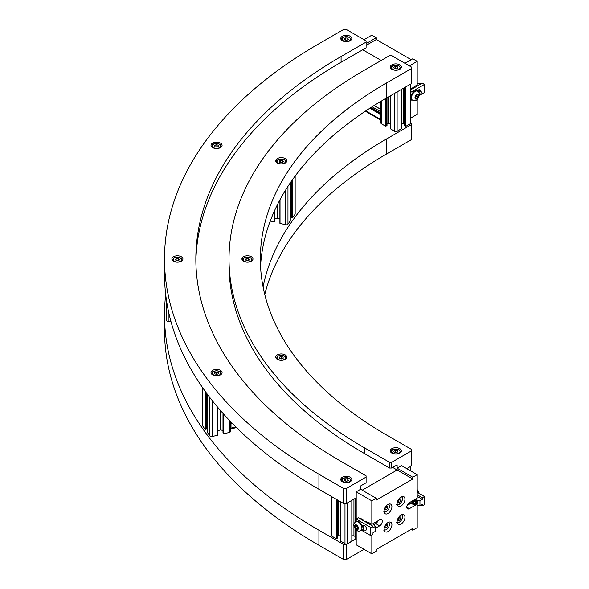<?xml version="1.0" encoding="UTF-8"?>
<svg xmlns="http://www.w3.org/2000/svg" width="589" height="589" viewBox="0 0 589 589"><rect width="100%" height="100%" fill="white"/><g stroke="black" fill="none" stroke-linecap="round" stroke-linejoin="round"><path stroke-width="0.88" d="M404.739 125.45L405.939 126.26L410.158 123.823A1.841 1.068 0 0 0 410.702 123.072L410.702 84.072M401.411 123.388L403.465 123.388L404.628 124.058M390.293 128.726L394.52 131.347A1.841 1.068 0 0 0 397.126 131.347L401.352 128.726M390.227 123.388L388.18 123.388L387.017 124.058M380.943 101.315L380.943 123.072A1.841 1.068 0 0 0 381.481 123.823L385.707 126.26L386.907 125.45M403.465 88.254L403.465 123.388M388.18 97.075L388.18 123.388M351.817 541.306L351.817 500.37L347.591 502.807L347.591 543.743L351.817 541.129M340.7 535.784L338.646 535.784L338.646 500.65M337.482 536.461L338.646 535.784M331.416 496.475L331.416 535.467A1.841 1.068 -0 0 0 331.953 536.218L336.172 538.655L337.372 537.845M355.204 537.845L356.198 538.692M351.883 535.784L353.937 535.784L355.101 536.461M340.766 541.129L344.985 543.743A1.841 1.068 -0 0 0 347.591 543.743M353.937 535.784L353.937 525.786M353.937 524.35L353.937 499.148M410.702 465.928A1.841 1.068 180 0 1 410.158 466.687L406.771 468.638L411.461 465.928L411.461 449.378L386.701 435.08A431.354 249.037 180 0 1 260.36 258.976A431.354 249.037 180 0 1 386.701 82.88L411.461 68.582L411.461 83.631L386.701 97.936A431.354 249.037 0 0 0 260.552 266.508M380.943 106.491L380.7 101.463M380.943 119.368A1.104 0.641 -60 0 1 380.928 119.361A1.104 0.641 -60 0 1 380.7 118.853L380.943 115.886M380.943 108.722L380.177 108.98L380.177 101.779M380.943 120.082A1.841 1.068 -60 0 1 380.56 120.001A1.841 1.068 -60 0 1 380.177 119.155L380.177 114.281L380.943 113.655M380.943 111.866L372.123 106.771M410.702 89.13L417.196 84.838L417.196 61.359L409.377 65.872M410.702 118.094L417.196 114.34L417.196 99.438M364.017 39.684L371.836 35.171L376.268 37.725L376.268 39.537L411.203 59.703M381.223 60.453L362.714 49.77L381.223 60.453M404.945 63.317L412.771 58.797L417.196 61.359M366.1 45.405L376.268 39.537M366.1 43.601L376.268 37.725M417.196 83.94L419.957 83.366L420.929 83.918M416.902 90.78L419.478 89.425L421.113 91.398A2.952 2.26 147.8 0 0 417.424 91.045M419.449 95.433L424.5 92.517L424.5 84.389L422.306 83.123L410.702 89.822M424.5 84.389L410.702 92.355M410.702 100.483L411.91 99.784M419.493 95.072A2.952 2.26 147.8 0 0 421.164 91.486A2.952 2.26 147.8 0 0 421.113 91.398M418.183 91.538A2.385 1.826 -32.2 0 1 420.951 92.252A2.385 1.826 -32.2 0 1 419.501 94.984M412.3 99.975A5.161 2.982 -60 0 1 412.013 99.843A5.161 2.982 -60 0 1 412.013 93.887A5.161 2.982 -60 0 1 417.174 90.905A5.161 2.982 -60 0 1 417.432 91.089M415.584 98.319L415.584 96.581L416.887 94.962L418.19 95.079L418.19 96.817L416.887 98.437L415.584 98.319M415.532 97.656L416.835 96.029L418.19 96.817M415.584 97.686L416.887 98.437M416.835 96.029L416.717 95.094M416.07 504.817L409.377 508.675A3.689 2.128 -60 0 1 407.536 508.859A3.689 2.128 -60 0 1 406.97 505.907A3.689 2.128 -60 0 1 409.377 502.66L417.196 498.139L417.196 474.66L412.771 477.223L412.771 479.026L376.268 500.098L376.268 498.294L371.836 500.849L371.836 524.328L379.662 519.815A3.689 2.128 -60 0 1 381.503 519.631A3.689 2.128 -60 0 1 382.07 522.583A3.689 2.128 -60 0 1 379.662 525.837L375.333 528.333M410.327 503.617L407.124 505.465M378.005 520.772A3.689 2.128 -60 0 1 375.745 523.577L374.111 524.527M364.458 521.302L365.062 520.956L367.926 522.612L367.926 522.075L371.836 524.328M411.203 529.297L412.771 530.203L417.196 527.641L417.196 505.06M411.461 68.582L411.461 67.08L391.648 55.638L389.565 55.638L364.539 70.091A462.689 267.134 0 0 0 229.018 258.976L229.018 264.697A462.689 267.134 0 0 0 364.539 453.589L389.565 468.041L391.648 468.041L397.126 464.876L397.126 469.993L362.191 490.166L397.126 469.993L397.126 468.189L401.558 465.634L417.196 474.66M373.183 523.555L375.333 526.463L372.984 527.825L372.984 526.227L370.798 527.494L356.198 519.064L356.198 491.822L371.836 500.849M371.836 535.018L371.836 553.829L356.198 544.803L356.198 529.901M391.913 524.784A5.529 3.195 -60 0 1 389.498 530.35A5.529 3.195 -60 0 1 385.235 531.83A5.529 3.195 -60 0 1 385.235 525.44A5.529 3.195 -60 0 1 390.765 522.252A5.529 3.195 -60 0 1 391.913 524.784M404.945 499.192A5.529 3.195 -60 0 1 402.53 504.758A5.529 3.195 -60 0 1 398.274 506.238A5.529 3.195 -60 0 1 398.274 499.855A5.529 3.195 -60 0 1 403.804 496.66A5.529 3.195 -60 0 1 404.945 499.192M391.913 506.717A5.529 3.195 -60 0 1 389.498 512.283A5.529 3.195 -60 0 1 385.235 513.77A5.529 3.195 -60 0 1 385.235 507.379A5.529 3.195 -60 0 1 390.765 504.191A5.529 3.195 -60 0 1 391.913 506.717M404.945 517.252A5.529 3.195 -60 0 1 402.53 522.818A5.529 3.195 -60 0 1 398.274 524.306A5.529 3.195 -60 0 1 398.274 517.915A5.529 3.195 -60 0 1 403.804 514.727A5.529 3.195 -60 0 1 404.945 517.252M356.198 491.822L360.63 489.26L376.268 498.294M371.836 553.829L376.268 551.275L376.268 549.463L412.771 528.392L412.771 530.203M392.694 467.438L412.771 479.026M397.126 468.189L412.771 477.223M367.926 522.612L368.397 522.34M361.484 530.24L370.798 535.622L372.984 534.356L372.984 532.758L375.333 531.403L375.333 526.463M362.368 525.27L363.008 525.138C364.981 525.359 366.211 526.706 366.697 529.187L365.776 530.579L363.575 531.042A2.952 0.825 -101.9 0 0 363.899 528.686A2.952 0.825 -101.9 0 0 362.368 525.27A2.952 0.825 -101.9 0 0 362.154 525.447L362.014 525.683M359.769 518.592L360.365 518.246L362.971 519.756L362.647 520.256M362.375 520.102L362.971 519.756M372.984 526.227L358.384 517.797L356.198 519.064L356.198 521.383M370.798 535.622L370.798 527.494M361.779 526.08A2.385 0.663 78.1 0 1 363.089 528.134A2.385 0.663 78.1 0 1 362.721 530.542L363.317 530.969A2.952 0.825 -101.9 0 0 363.575 531.042M362.721 530.542A2.385 0.663 78.1 0 1 361.874 528.782M362.11 529.526A5.161 2.982 60 0 1 361.381 530.306A5.161 2.982 60 0 1 361.094 530.439M355.962 521.545A5.161 2.982 60 0 1 356.22 521.368A5.161 2.982 60 0 1 362.11 525.97M355.204 527.273L355.204 525.535L356.507 525.425L357.81 527.045L357.81 528.782L356.507 528.9L355.204 527.273L356.559 526.492L357.862 528.112M357.81 528.142L356.507 528.9M356.676 525.631L356.559 526.492M411.682 501.327A3.32 2.547 -147.8 0 0 413.515 504.287L416.084 504.825A3.32 2.547 -147.8 0 0 417.918 502.741A3.32 2.547 -147.8 0 0 416.084 499.884L414.914 499.457A2.952 2.26 32.2 0 1 417.697 502.469A2.952 2.26 32.2 0 1 417.424 503.455A2.952 2.26 32.2 0 1 414.163 504.037A2.952 2.26 32.2 0 1 412.167 501.048M409.642 502.505L409.642 503.47L413.515 504.287M416.084 504.825L419.957 505.634L422.306 504.28L422.306 505.877L420.929 505.082M417.196 496.394L422.306 499.347L419.957 500.702L416.084 499.884M417.196 494.797L422.306 497.749L422.306 499.347M419.957 500.702L419.957 505.634M422.306 505.877L424.5 504.611L424.5 496.483L422.306 497.749M417.196 492.271L424.5 496.483M412.204 501.025A2.952 2.26 -147.8 0 0 414.207 503.97A2.952 2.26 -147.8 0 0 417.439 503.426M413.596 500.223A2.385 1.826 32.2 0 1 416.953 502.13A2.385 1.826 32.2 0 1 414.59 504.022A2.385 1.826 32.2 0 1 412.712 500.93A2.385 1.826 32.2 0 1 412.999 500.569M414.965 503.543L413.493 502.689L413.301 501.268L414.582 500.702L416.055 501.556L416.246 502.977L414.965 503.543L416.084 501.776M414.7 500.775L413.493 502.689M387.739 506.452L387.739 508.189L386.436 509.816L385.132 509.699L385.132 507.961L386.436 506.334L387.739 506.452M385.832 507.092L387.739 508.189M386.436 509.816L385.132 509.058M400.778 498.927L400.778 500.665L399.475 502.284L398.171 502.174L398.171 500.429L399.475 498.809L400.778 498.927M398.871 499.56L400.778 500.665M399.475 502.284L398.171 501.534M387.739 524.512L387.739 526.249L386.436 527.877L385.132 527.759L385.132 526.021L386.436 524.401L387.739 524.512M385.832 525.152L387.739 526.249M386.436 527.877L385.132 527.118M400.778 516.987L400.778 518.725L399.475 520.352L398.171 520.234L398.171 518.497L399.475 516.87L400.778 516.987M398.871 517.628L400.778 518.725M399.475 520.352L398.171 519.594M356.198 497.838L346.288 503.558L346.288 488.509L366.1 477.068L366.1 482.789L360.63 485.947L360.63 489.26M346.288 488.509L343.681 488.509L343.681 503.558L346.288 503.558M343.681 503.558L318.914 489.26A527.207 304.38 180 0 1 164.5 274.032L164.5 258.976A527.207 304.38 0 0 0 318.914 474.211L343.681 488.509M391.648 468.041L391.648 462.321L411.461 450.879M164.5 258.976A527.207 304.38 0 0 1 318.914 43.748L343.681 29.45L346.288 29.45L366.1 40.891L366.1 47.812L341.075 62.265A495.872 286.291 180 0 0 195.865 261.84M229.018 258.976A462.689 267.134 0 0 0 364.539 447.868L389.565 462.321L389.565 468.041M391.648 462.321L389.565 462.321M285.179 359.393A5.529 3.195 180 0 1 279.157 360.085A5.529 3.195 180 0 1 275.74 357.133A5.529 3.195 180 0 1 281.27 353.937A5.529 3.195 180 0 1 286.799 357.133A5.529 3.195 180 0 1 285.179 359.393M399.732 69.333A5.529 3.195 180 0 1 393.71 70.025A5.529 3.195 180 0 1 390.293 67.08A5.529 3.195 180 0 1 395.823 63.884A5.529 3.195 180 0 1 401.352 67.08A5.529 3.195 180 0 1 399.732 69.333M285.179 163.079A5.529 3.195 180 0 1 279.157 163.771A5.529 3.195 180 0 1 275.74 160.826A5.529 3.195 180 0 1 281.27 157.631A5.529 3.195 180 0 1 286.799 160.826A5.529 3.195 180 0 1 285.179 163.079M251.363 261.236A5.529 3.195 180 0 1 245.341 261.928A5.529 3.195 180 0 1 241.924 258.976A5.529 3.195 180 0 1 247.454 255.788A5.529 3.195 180 0 1 252.983 258.976A5.529 3.195 180 0 1 251.363 261.236M399.732 453.14A5.529 3.195 180 0 1 393.71 453.832A5.529 3.195 180 0 1 390.293 450.879A5.529 3.195 180 0 1 395.823 447.684A5.529 3.195 180 0 1 401.352 450.879A5.529 3.195 180 0 1 399.732 453.14M366.1 42.091L341.075 56.544A495.872 286.291 180 0 0 195.843 258.976A495.872 286.291 180 0 0 341.075 461.415L366.1 475.868L366.1 477.068M220.463 374.869A5.529 3.195 180 0 1 214.44 375.561A5.529 3.195 180 0 1 211.024 372.609A5.529 3.195 180 0 1 216.553 369.413A5.529 3.195 180 0 1 222.082 372.609A5.529 3.195 180 0 1 220.463 374.869M350.197 40.737A5.529 3.195 180 0 1 344.175 41.429A5.529 3.195 180 0 1 340.759 38.484A5.529 3.195 180 0 1 346.288 35.288A5.529 3.195 180 0 1 351.817 38.484A5.529 3.195 180 0 1 350.197 40.737M220.463 147.603A5.529 3.195 180 0 1 214.44 148.295A5.529 3.195 180 0 1 211.024 145.35A5.529 3.195 180 0 1 216.553 142.155A5.529 3.195 180 0 1 222.082 145.35A5.529 3.195 180 0 1 220.463 147.603M181.316 261.236A5.529 3.195 180 0 1 175.286 261.928A5.529 3.195 180 0 1 171.878 258.976A5.529 3.195 180 0 1 177.407 255.788A5.529 3.195 180 0 1 182.936 258.976A5.529 3.195 180 0 1 181.316 261.236M350.197 481.736A5.529 3.195 180 0 1 344.175 482.428A5.529 3.195 180 0 1 340.759 479.475A5.529 3.195 180 0 1 346.288 476.287A5.529 3.195 180 0 1 351.817 479.475A5.529 3.195 180 0 1 350.197 481.736M410.702 122.63L411.461 123.072L411.461 139.622L386.701 153.92A431.354 249.037 0 0 0 264.77 294.5M165.693 294.5A527.207 304.38 0 0 0 164.5 314.968A527.207 304.38 0 0 0 318.914 530.203L343.681 544.501L343.681 559.55L346.288 559.55L346.288 544.501L343.681 544.501M346.288 544.501L356.198 538.78M263.092 286.976A431.354 249.037 180 0 1 386.701 138.871L411.461 124.573M364.017 549.316L346.288 559.55M343.681 559.55L318.914 545.252A527.207 304.38 180 0 1 164.5 330.024L164.5 314.968M397.877 68L396.375 68.869L394.321 68.552L393.769 67.36L395.271 66.491L397.325 66.807L397.877 68M397.325 68.317L397.325 66.807M395.271 68.699L395.271 66.491M348.349 39.404L346.84 40.273L344.786 39.949L344.234 38.764L345.743 37.895L347.797 38.211L348.349 39.404M347.797 39.721L347.797 38.211M345.743 40.096L345.743 37.895M397.877 451.8L396.375 452.669L394.321 452.352L393.769 451.167L395.271 450.298L397.325 450.614L397.877 451.8M397.325 452.116L397.325 450.614M395.271 452.499L395.271 450.298M348.349 480.396L346.84 481.265L344.786 480.948L344.234 479.763L345.743 478.894L347.797 479.21L348.349 480.396M347.797 480.712L347.797 479.21M345.743 481.095L345.743 478.894M291.084 181.721L291.054 217.127L292.733 217.525L295.015 214.344A1.841 1.068 0 0 0 295.155 213.932L295.155 176.03M290.267 215.832L291.054 216.023M279.915 199.892L279.9 223.312L285.555 224.755A1.841 1.068 0 0 0 287.962 224.173L290.244 220.89M279.9 218.791L277.176 218.144L274.835 218.703M270.218 221.081L274.04 222.001L274.813 221.096M277.176 205.163L277.176 218.144M214.499 145.63L216.001 144.761L218.063 145.078L218.607 146.271L217.105 147.14L215.051 146.816L214.499 145.63M216.001 146.97L216.001 144.761M218.063 145.078L218.063 146.587M283.324 161.747L281.822 162.616L279.768 162.299L279.215 161.106L280.717 160.237L282.779 160.561L283.324 161.747M282.779 162.063L282.779 160.561M280.717 162.446L280.717 160.237M166.341 299.462L166.341 320.291A1.841 1.068 0 0 0 168.189 321.358L170.913 321.358M175.294 259.742L176.111 258.608L178.217 258.446L179.512 259.418L178.703 260.559L176.59 260.713L175.294 259.742M176.111 260.353L176.111 258.608M178.217 258.446L178.217 260.596M249.567 259.418L248.749 260.559L246.636 260.713L245.341 259.742L246.158 258.608L248.271 258.446L249.567 259.418M248.271 260.596L248.271 258.446M246.158 260.353L246.158 258.608M230.439 424.529L230.439 428.21M231.124 422.136L230.439 422.298L231.006 423.27L231.006 428.144A1.841 0.574 76.6 0 1 230.726 428.954A1.841 0.574 76.6 0 1 230.439 428.829M223.017 432.886L223.783 433.784L229.305 432.466A1.841 1.068 0 0 0 230.439 431.479L230.439 421.429M217.923 430.574L220.647 429.926L222.988 430.485M207.578 432.679L209.861 435.963A1.841 1.068 0 0 0 212.268 436.537L217.923 435.102L217.908 407.522M206.768 427.805L207.564 427.621M202.668 387.739L202.668 425.722A1.841 1.068 0 0 0 202.807 426.127L205.097 429.315L206.768 428.91L206.739 393.408M220.647 429.926L220.647 410.717M214.713 373.824L214.713 372.594L216.553 371.983L218.401 372.594L218.401 373.824L216.553 374.442L214.713 373.824L214.713 372.594M221.346 374.199L221.346 373.691C219.594 371.328 223.098 372.351 216.553 370.68C210.008 372.351 213.52 371.328 211.76 373.691A4.793 2.768 0 0 0 211.885 374.324M216.553 371.983L216.369 374.376M218.401 373.824L218.401 372.594M283.118 357.118L283.118 358.348L281.27 358.966L279.429 358.348L279.429 357.118L281.27 356.507L283.118 357.118L283.118 358.348M276.477 358.723L276.477 358.215A4.793 2.768 0 0 0 276.602 358.848M281.454 358.9L281.086 358.9M281.27 358.797L281.27 356.507M279.429 358.348L279.429 357.118M410.158 84.389L410.158 123.823M405.939 86.826L405.939 126.26M405.622 87.003L405.622 126.26M404.739 87.518L404.739 125.744M401.352 89.476L401.352 128.91M397.126 91.913L397.126 131.347M394.52 93.415L394.52 131.347M390.293 95.852L390.293 128.91M386.907 97.811L386.907 125.744M386.023 98.326L386.023 126.26M385.707 98.503L385.707 126.26M381.481 100.999L381.481 123.823M331.953 536.218L331.953 496.785M336.172 538.655L336.172 499.222M336.488 538.655L336.488 499.406M337.372 538.147L337.372 499.914M340.766 541.306L340.766 501.872M344.985 543.743L344.985 503.558M355.204 538.147L355.204 528.826M355.204 522.009L355.204 498.412M356.095 538.655L356.095 529.805M356.095 521.442L356.095 497.896M410.158 470.596L410.158 466.687M380.177 108.98L374.14 105.497L380.177 108.98M380.943 113.338L370.915 107.544M380.339 114.008L370.076 108.082M380.177 114.281L369.782 108.273M380.177 119.155L365.828 110.872M415.142 91.479A5.161 2.982 120 0 0 411.77 96.022A5.161 2.982 120 0 0 412.558 100.159C415.223 100.852 416.96 100.417 417.778 98.871C420.693 93.091 419.589 93.091 417.719 91.221A5.161 2.982 120 0 0 415.142 91.479M416.887 94.498A2.695 1.553 -60 0 1 418.536 96.846A2.695 1.553 -60 0 1 415.238 98.746A2.695 1.553 -60 0 1 416.887 94.498M409.377 508.675L406.771 507.173M379.662 525.837L375.745 523.577M358.259 521.935A5.161 2.982 -120 0 0 355.675 521.685C353.746 523.643 353.253 525.366 354.18 526.846C357.737 532.257 358.281 531.3 360.836 530.623A5.161 2.982 -120 0 0 361.904 528.259A5.161 2.982 -120 0 0 358.259 521.935M356.507 524.961A2.695 1.553 60 0 1 358.156 529.209A2.695 1.553 60 0 1 354.865 527.31A2.695 1.553 60 0 1 356.507 524.961M417.196 491.02A5.161 2.982 60 0 1 418.242 492.868M388.276 504.317A4.204 2.43 -60 0 1 389.248 507.578A4.204 2.43 -60 0 1 386.436 511.51A4.204 2.43 -60 0 1 384.102 511.546M401.308 496.792A4.204 2.43 -60 0 1 402.28 500.046A4.204 2.43 -60 0 1 399.475 503.978A4.204 2.43 -60 0 1 397.133 504.022M388.276 522.377A4.204 2.43 -60 0 1 389.248 525.638A4.204 2.43 -60 0 1 386.436 529.57A4.204 2.43 -60 0 1 384.102 529.607M401.308 514.852A4.204 2.43 -60 0 1 402.28 518.114A4.204 2.43 -60 0 1 399.475 522.045A4.204 2.43 -60 0 1 397.133 522.082M364.539 447.868L364.539 453.589M341.075 56.544L341.075 62.265M318.914 474.211L318.914 489.26M386.701 97.936L386.701 82.88M318.914 545.252L318.914 530.203M386.701 138.871L386.701 153.92M400.491 68.788A4.793 2.768 0 0 0 400.616 68.162L399.055 65.916C393.261 65.085 390.588 65.835 391.03 68.162A4.793 2.768 0 0 0 391.155 68.788M392.436 66.204A4.793 2.768 0 0 0 391.03 68.162L391.03 68.67M392.848 69.399A4.204 2.43 180 0 1 394.733 65.335A4.204 2.43 180 0 1 399.879 68.309A4.204 2.43 180 0 1 392.848 69.399M350.956 40.192A4.793 2.768 0 0 0 351.081 39.566L349.52 37.313C343.726 36.489 341.053 37.24 341.495 39.566A4.793 2.768 0 0 0 341.62 40.192M342.901 37.608A4.793 2.768 0 0 0 341.495 39.566L341.495 40.074M343.321 40.796A4.204 2.43 180 0 1 345.206 36.739A4.204 2.43 180 0 1 350.352 39.713A4.204 2.43 180 0 1 343.321 40.796M400.491 452.595A4.793 2.768 0 0 0 400.616 451.962L399.055 449.716C393.261 448.884 390.588 449.635 391.03 451.962A4.793 2.768 0 0 0 391.155 452.595M392.436 450.011A4.793 2.768 0 0 0 391.03 451.962L391.03 452.47M392.848 453.199A4.204 2.43 180 0 1 394.733 449.142A4.204 2.43 180 0 1 399.879 452.109A4.204 2.43 180 0 1 392.848 453.199M350.956 481.191A4.793 2.768 0 0 0 351.081 480.558L349.52 478.312C343.726 477.48 341.053 478.231 341.495 480.558A4.793 2.768 0 0 0 341.62 481.191M342.901 478.607A4.793 2.768 0 0 0 341.495 480.558L341.495 481.073M343.321 481.795A4.204 2.43 180 0 1 345.206 477.738A4.204 2.43 180 0 1 350.352 480.705A4.204 2.43 180 0 1 343.321 481.795M291.283 217.319L291.283 181.434M292.438 217.599L292.438 179.778M292.733 217.525L292.733 179.373M295.015 214.344L295.015 176.221M274.04 222.001L274.04 211.804M274.327 221.928L274.327 211.156M274.813 221.258L274.813 210.104M280.033 223.43L280.033 199.671M285.555 224.755L285.555 190.159M287.962 224.173L287.962 186.374M290.244 220.993L290.244 182.936M221.221 147.059A4.793 2.768 0 0 0 221.346 146.433L219.822 144.202C213.1 142.405 212.217 145.262 212.349 144.96L211.76 146.433A4.793 2.768 0 0 0 211.885 147.059M219.528 144.231A4.204 2.43 180 0 1 217.643 148.295A4.204 2.43 180 0 1 212.496 145.321A4.204 2.43 180 0 1 219.528 144.231M285.937 162.535A4.793 2.768 0 0 0 286.063 161.909L284.502 159.663C278.707 158.831 276.035 159.582 276.477 161.909A4.793 2.768 0 0 0 276.602 162.535M277.883 159.95A4.793 2.768 0 0 0 276.477 161.909L276.477 162.417M278.303 163.146A4.204 2.43 180 0 1 280.18 159.082A4.204 2.43 180 0 1 285.334 162.056A4.204 2.43 180 0 1 278.303 163.146M168.189 309.961L168.189 321.358M182.075 260.691A4.793 2.768 0 0 0 182.2 260.066L179.152 257.246C170.943 257.533 174.609 258.446 173.203 258.586L172.614 260.066A4.793 2.768 0 0 0 172.739 260.691M179.012 257.341A4.204 2.43 180 0 1 179.962 261.509A4.204 2.43 180 0 1 173.24 259.896A4.204 2.43 180 0 1 179.012 257.341M252.121 260.691A4.793 2.768 0 0 0 252.247 260.066L250.686 257.813C244.891 256.988 242.219 257.732 242.661 260.066A4.793 2.768 0 0 0 242.786 260.691M243.029 259.005A4.793 2.768 0 0 0 242.661 260.066L242.661 260.574M245.849 261.825A4.204 2.43 180 0 1 244.899 257.658A4.204 2.43 180 0 1 251.621 259.263A4.204 2.43 180 0 1 245.849 261.825M230.917 422.968L231.735 422.769M231.985 423.035L231.006 423.27M231.006 428.144L235.887 426.973M206.54 393.135L206.54 429.109M205.384 391.552L205.384 429.381M205.097 391.155L205.097 429.315M202.807 387.937L202.807 426.127M229.305 420.237L229.305 432.466M223.783 414.258L223.783 433.784M223.496 413.942L223.496 433.718M223.017 413.404L223.017 433.048M217.79 407.382L217.79 435.219M212.268 400.638L212.268 436.537M209.861 397.553L209.861 435.963M207.578 394.534L207.578 432.775M221.221 374.324A4.793 2.768 0 0 0 221.346 373.691M216.553 370.783A4.204 2.43 180 0 1 220.198 374.427A4.204 2.43 180 0 1 212.916 374.427A4.204 2.43 180 0 1 216.553 370.783M285.937 358.848A4.793 2.768 0 0 0 286.063 358.215L286.063 358.723M281.27 360.159A4.204 2.43 180 0 1 277.633 356.522A4.204 2.43 180 0 1 284.914 356.522A4.204 2.43 180 0 1 281.27 360.159M404.628 125.597L404.628 87.577M401.411 128.822L401.411 89.44M390.227 128.822L390.227 95.897M387.017 125.597L387.017 97.752M337.482 499.98L337.482 538M340.7 501.835L340.7 541.217M351.883 500.333L351.883 541.217M355.101 498.471L355.101 522.104M355.101 528.679L355.101 538M410.702 466.37L410.702 470.906M380.229 109.083L374.081 105.534M380.943 113.213L371.018 107.478M380.56 120.001L365.327 111.203M417.719 91.221L417.174 90.905M412.558 100.159L412.013 99.843M360.836 530.623L361.381 530.306M355.675 521.685L356.22 521.368M417.196 489.562L419.449 493.567M388.895 504.066L389.579 506.165L388.644 509.323L386.318 511.775L383.623 511.981M401.926 496.542L402.618 498.633L401.683 501.791L399.349 504.25L396.662 504.456M388.895 522.126L389.579 524.225L388.644 527.383L386.318 529.835L383.623 530.048M401.926 514.602L402.618 516.7L401.683 519.859L399.349 522.31L396.662 522.524M400.616 68.162L400.616 68.67M351.081 39.566L351.081 40.074M400.616 451.962L400.616 452.47M351.081 480.558L351.081 481.073M291.054 181.758L291.054 217.127M274.835 210.045L274.835 221.177M279.9 199.921L279.9 223.312M290.267 182.914L290.267 220.941M211.76 146.433L211.76 146.941M221.346 146.433L221.346 146.941M286.063 161.909L286.063 162.417M172.614 260.066L172.614 260.574M182.2 260.066L182.2 260.574M252.247 260.066L252.247 260.574M230.439 422.225L231.057 422.07M230.726 428.954L236.498 427.577M206.768 428.91L206.768 393.445M222.988 432.967L222.988 413.368M217.923 435.102L217.923 407.544M207.564 432.724L207.564 394.512M211.76 373.691L211.76 374.199M276.477 358.215L278.045 355.97C283.832 355.138 286.504 355.889 286.063 358.215"/></g></svg>

